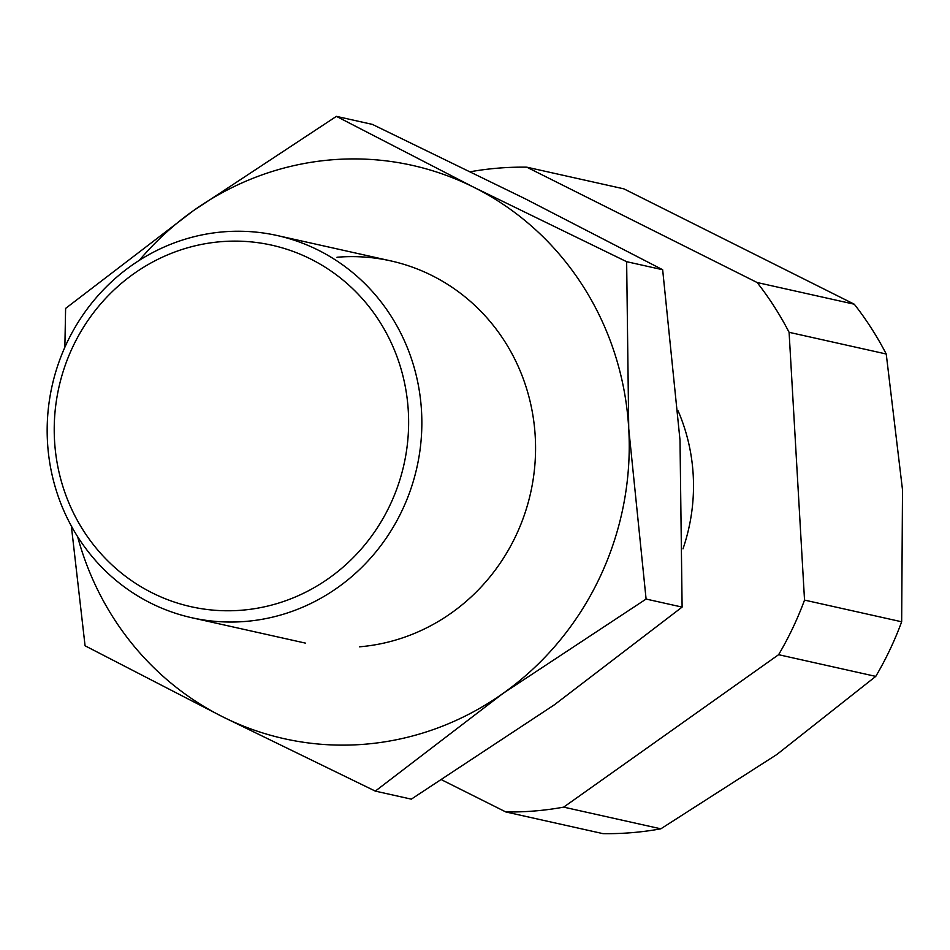 <?xml version="1.0" encoding="UTF-8"?>
<svg xmlns="http://www.w3.org/2000/svg" width="950" height="950" viewBox="0 0 950 950"><rect width="100%" height="100%" fill="white"/><g stroke="black" fill="none" stroke-linecap="round" stroke-linejoin="round"><path stroke-width="1.43" d="M678.086 410.827A185.214 176.795 102.6 0 1 693.191 474.834A185.214 176.795 102.6 0 1 682.979 548.862M421.515 411.065A195.819 186.912 102.6 0 1 245.741 621.419A195.819 186.912 102.6 0 1 191.829 617.749A195.819 186.912 102.6 0 1 47.5 442.213A195.819 186.912 102.6 0 1 223.274 231.859A195.819 186.912 102.6 0 1 277.186 235.529A195.819 186.912 102.6 0 1 421.515 411.065M220.804 241.704A185.214 176.795 -77.4 0 0 54.542 440.681A185.214 176.795 -77.4 0 0 242.048 610.185A185.214 176.795 -77.4 0 0 408.31 411.219A185.214 176.795 -77.4 0 0 220.804 241.704M886.231 354.006L789.094 332.31A323.107 308.406 -77.4 0 0 757.15 282.53L854.288 304.214A323.107 308.406 102.6 0 1 886.231 354.006L902.5 489.796L901.669 621.787A323.107 308.406 102.6 0 1 875.758 676.388L776.827 754.514L660.82 828.828A323.107 308.406 102.6 0 1 631.976 832.651A323.107 308.406 102.6 0 1 602.953 833.637L505.816 811.953A323.107 308.406 -77.4 0 0 534.826 810.956A323.107 308.406 -77.4 0 0 563.683 807.132L660.82 828.828M854.288 304.214L623.924 188.872L526.775 167.176A323.107 308.406 -77.4 0 0 497.764 168.174A323.107 308.406 -77.4 0 0 470.511 171.713M875.758 676.388L778.608 654.693A323.107 308.406 -77.4 0 0 804.531 600.091L901.669 621.787M804.531 600.091L789.094 332.31M563.683 807.132L778.608 654.693M441.928 779.962L505.816 811.953M757.15 282.53L526.775 167.176M359.456 646.819A195.819 186.912 -77.4 0 0 535.23 436.454A195.819 186.912 -77.4 0 0 336.989 257.248M71.345 526.015L85.073 645.786L222.561 716.739L375.309 791.113L503.072 693.381L646.095 599.058L628.734 428.664L626.644 261.689L473.896 187.316L336.407 116.363L193.373 210.674L65.609 308.406L64.861 347.237M77.615 536.643A293.728 280.369 -77.4 0 0 222.561 716.739A293.728 280.369 -77.4 0 0 365.073 744.206A293.728 280.369 -77.4 0 0 503.072 693.381A293.728 280.369 -77.4 0 0 628.734 428.664A293.728 280.369 -77.4 0 0 473.896 187.316A293.728 280.369 -77.4 0 0 331.372 159.849A293.728 280.369 -77.4 0 0 193.373 210.674A293.728 280.369 -77.4 0 0 139.317 260.336M336.407 116.363L372.412 124.403L525.172 198.764L662.661 269.729L680.01 440.123L682.112 607.097L554.349 704.829L411.314 799.152L375.309 791.113M682.112 607.097L646.095 599.058M662.661 269.729L626.644 261.689M305.544 643.138L191.829 617.749M390.901 260.918L277.186 235.529"/></g></svg>
